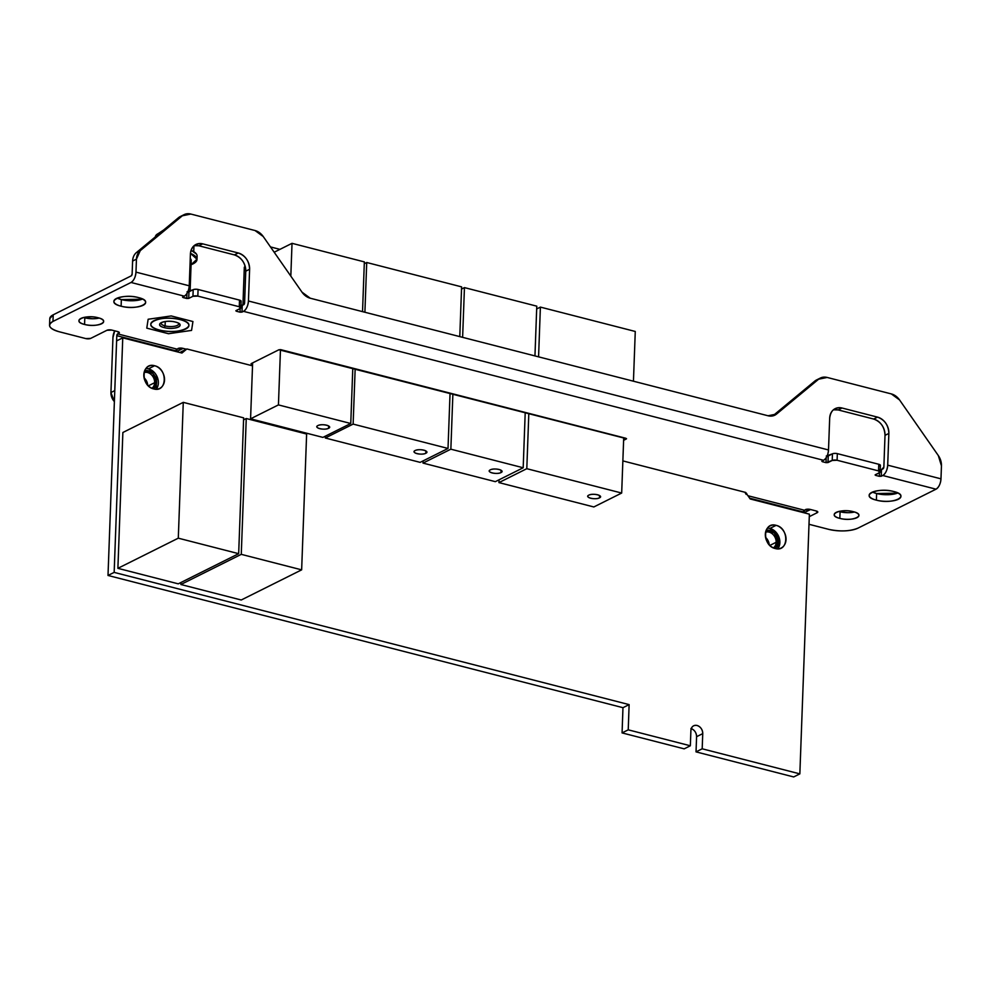 <?xml version="1.0" encoding="UTF-8"?>
<svg xmlns="http://www.w3.org/2000/svg" width="991" height="991" viewBox="0 0 991 991"><rect width="100%" height="100%" fill="white"/><g stroke="black" fill="none" stroke-linecap="round" stroke-linejoin="round"><path stroke-width="1.49" d="M165.088 325.903L164.271 327.612A10.244 3.53 2.1 0 1 160.381 323.19A10.244 3.53 2.1 0 1 161.273 322.632A10.244 3.53 2.1 0 1 175.432 322.05C164.543 319.052 152.911 324.937 164.271 327.612C175.159 330.61 186.791 324.726 175.432 322.05A10.244 3.53 2.1 0 1 179.421 323.884A10.244 3.53 2.1 0 1 178.442 327.03A10.244 3.53 2.1 0 1 164.271 327.612L165.088 325.903A8.832 3.047 -177.9 0 0 177.302 325.407A8.832 3.047 -177.9 0 0 178.603 323.277A8.832 3.047 2.1 0 1 178.727 323.834A8.832 3.047 2.1 0 1 177.302 325.407A8.832 3.047 2.1 0 1 165.088 325.903L165.249 321.53L165.088 325.903A8.832 3.047 2.1 0 1 161.075 323.177A8.832 3.047 2.1 0 1 161.248 322.645A8.832 3.047 -177.9 0 0 165.088 325.903M190.099 262.702A19.002 6.553 -177.9 0 0 190.247 258.416A19.002 6.553 2.1 0 1 191.226 260.596L190.099 291.218M191.56 330.412L192.935 321.53L171.208 315.943L148.142 319.251L146.779 328.145L168.507 333.719L191.56 330.412L168.507 333.719L146.779 328.145L148.142 319.251L171.208 315.943L192.935 321.53L191.56 330.412M114.733 330.833A8.547 4.286 -75.6 0 0 112.949 337.597L110.93 392.523L114.386 401.59A10.591 8.411 -116.5 0 1 110.93 392.523L114.783 390.603L116.802 335.676A1.486 0.743 104.4 0 1 117.656 333.88L176.844 349.08A1.486 0.743 -75.6 0 0 175.989 350.876L116.802 335.676L175.989 350.876L177.959 348.522A3.53 1.214 2.1 0 1 182.852 348.324L186.345 349.228L182.852 348.324L176.844 349.08L117.656 333.88L116.802 335.676L114.783 390.603L110.93 392.523L112.949 337.597L114.733 330.833M746.087 493.047A3.53 1.214 2.1 0 1 746.768 493.803A3.53 1.214 2.1 0 1 746.731 493.976M176.584 351.656L183.124 348.398L176.584 351.656M175.964 351.495L175.989 350.876L175.964 351.495M144.079 372.579A8.832 7.011 -116.5 0 1 147.548 372.517A8.832 7.011 -116.5 0 1 154.534 380.854A8.832 7.011 -116.5 0 1 154.646 382.699L148.39 385.821L154.646 382.699A8.832 7.011 63.5 0 0 154.534 380.854A8.832 7.011 63.5 0 0 144.079 372.579M146.173 380.346L147.696 385.115A8.832 7.011 63.5 0 0 144.067 377.831L144.339 378.079M144.612 370.795A10.244 8.126 -116.5 0 1 156.479 380.482A10.244 8.126 -116.5 0 1 156.603 382.613L154.646 382.699L156.603 382.613L152.849 373.409L144.612 370.795M153.655 388.906L156.603 382.613A10.244 8.126 -116.5 0 1 153.655 388.906M151.908 388.274A8.832 7.011 63.5 0 0 154.646 382.699A8.832 7.011 -116.5 0 1 151.908 388.274M118.821 332.022L118.771 333.323L117.656 333.88L118.771 333.323L118.821 332.022M117.731 331.601A3.53 1.214 2.1 0 1 119.341 332.691A3.53 1.214 2.1 0 1 118.771 333.323L117.731 331.601L111.822 330.09L117.731 331.601M106.929 330.288A3.53 1.214 2.1 0 1 111.822 330.09L106.929 330.288L90.701 338.389L106.929 330.288M85.821 338.588A3.53 1.214 -177.9 0 0 90.701 338.389L85.821 338.588L59.187 331.75L85.821 338.588M53.217 314.804L52.969 321.431A21.195 7.309 -177.9 0 0 49.55 325.209A21.195 7.309 -177.9 0 0 59.187 331.75C49.079 328.64 47.011 325.197 52.969 321.431L53.217 314.804L131.27 275.845L132.125 274.049A1.486 0.743 104.4 0 1 131.27 275.845L53.217 314.804L49.798 318.606A21.195 7.309 2.1 0 1 53.217 314.804M240.54 301.834L239.512 300.112A3.53 1.214 2.1 0 1 241.11 301.202L240.875 307.829A3.53 1.214 -177.9 0 0 239.265 306.739L239.512 300.112L239.265 306.739L197.828 296.098L198.076 289.471L239.512 300.112L198.076 289.471L197.828 296.098A3.53 1.214 -177.9 0 0 192.948 296.297L193.195 289.682A3.53 1.214 2.1 0 1 198.076 289.471M240.949 305.649L242.238 305.463L241.99 312.091L240.033 312.177L240.169 308.523L240.033 312.177L236.49 311.261L236.515 310.356L236.49 311.261L235.846 310.827L240.305 308.461A3.53 1.214 -177.9 0 0 240.875 307.829M827.027 456.12L828.228 455.947L827.981 462.562L826.023 462.648L826.209 457.631L826.023 462.648L822.48 461.732L822.505 460.827L822.48 461.732L821.836 461.298L823.558 460.295L243.489 311.347A8.547 4.286 -75.6 0 0 248.444 301.004L828.513 449.964A8.547 4.286 104.4 0 1 823.558 460.295C826.407 458.412 828.055 454.968 828.513 449.964L248.444 301.004C247.985 306.008 246.338 309.465 243.489 311.347L241.99 312.091L242.238 305.463L244.591 302.924L245.756 271.187L249.608 269.267L248.444 301.004L249.608 269.267L245.756 271.187A14.122 11.211 63.5 0 0 234.409 254.898L238.249 252.978A14.122 11.211 -116.5 0 1 249.608 269.267C249.199 261.042 245.421 255.604 238.249 252.978L234.409 254.898L198.894 245.78A14.122 11.211 63.5 0 0 194.137 245.669L198.894 245.78L202.734 243.86L198.894 245.78L234.409 254.898C241.569 257.524 245.347 262.962 245.756 271.187L244.591 302.924A1.486 0.743 104.4 0 1 243.736 304.72L240.28 305.55M190.408 254.068A14.122 11.211 -116.5 0 1 195.945 244.467A14.122 11.211 -116.5 0 1 202.734 243.86L238.249 252.978L202.734 243.86C195.512 242.795 191.412 246.202 190.408 254.068L189.244 285.804L190.408 254.068M187.77 291.973L188.959 291.788L188.724 298.415L192.948 296.297L188.724 298.415L188.959 291.788L193.195 289.682L192.948 296.297L197.828 296.098L239.265 306.739L240.305 308.461L236.069 310.579L236.49 311.261L240.033 312.177L243.489 311.347L823.558 460.295L822.059 461.05L822.48 461.732L826.023 462.648L832.217 460.456L837.098 460.258L878.534 470.898L837.098 460.258L837.333 453.63L837.098 460.258A3.53 1.214 -177.9 0 0 832.217 460.456L832.452 453.828L832.217 460.456L827.981 462.562L828.228 455.947L832.452 453.828A3.53 1.214 2.1 0 1 837.333 453.63L878.769 464.271L878.534 470.898L879.562 472.62L875.338 474.726L875.747 475.42L879.302 476.324L882.758 475.494L936.024 489.182L857.971 528.141C849.906 531.362 840.133 531.771 828.662 529.343L809.003 524.289L828.662 529.343A21.195 7.309 -177.9 0 0 857.971 528.141L936.024 489.182C938.873 487.287 940.521 483.843 940.979 478.839L887.701 465.163L888.865 433.426C888.456 425.189 884.678 419.763 877.518 417.124L873.666 419.044L838.151 409.927L842.003 408.007L877.518 417.124A14.122 11.211 -116.5 0 1 888.865 433.426L885.013 435.346A14.122 11.211 63.5 0 0 873.666 419.044L877.518 417.124L842.003 408.007C834.781 406.942 830.669 410.348 829.678 418.227L828.513 449.964L829.678 418.227A14.122 11.211 -116.5 0 1 835.202 408.626A14.122 11.211 -116.5 0 1 842.003 408.007L838.151 409.927A14.122 11.211 63.5 0 0 833.394 409.816L838.151 409.927L873.666 419.044C880.826 421.683 884.616 427.109 885.013 435.346L888.865 433.426L887.701 465.163L940.979 478.839A8.547 4.286 104.4 0 1 936.024 489.182L882.758 475.494A8.547 4.286 -75.6 0 0 887.701 465.163C887.255 470.168 885.595 473.611 882.758 475.494L881.247 476.25L881.495 469.623L883.861 467.083A1.486 0.743 104.4 0 1 882.993 468.867L881.495 469.623L881.247 476.25L879.302 476.324L879.438 472.682L879.302 476.324L875.747 475.42L875.784 474.503L875.747 475.42L875.103 474.974L879.562 472.62A3.53 1.214 -177.9 0 0 880.132 471.989A3.53 1.214 -177.9 0 0 878.534 470.898L878.769 464.271A3.53 1.214 2.1 0 1 880.38 465.361L880.132 471.989M132.608 261.054L132.125 274.049L132.608 261.054L136.448 259.134L132.608 261.054A14.122 11.211 -116.5 0 1 136.411 252.569L140.264 250.649A14.122 11.211 63.5 0 0 136.448 259.134L135.978 272.129C135.519 277.133 133.872 280.577 131.023 282.472L52.969 321.431L131.023 282.472A8.547 4.286 -75.6 0 0 135.978 272.129L189.244 285.804A8.547 4.286 104.4 0 1 184.301 296.148C187.15 294.265 188.798 290.809 189.244 285.804L135.978 272.129L136.448 259.134L140.264 250.649L136.411 252.569L178.491 217.71L182.344 215.79L140.264 250.649L182.344 215.79L178.491 217.71A14.122 11.211 -116.5 0 1 180.213 216.583L180.139 216.62M190.854 214.056A14.122 11.211 63.5 0 0 184.066 214.663A14.122 11.211 63.5 0 0 182.344 215.79L190.854 214.056L255.034 230.531L190.854 214.056M814.8 381.101L772.807 415.886L814.8 381.101L818.64 379.181L814.8 381.101A14.122 11.211 -116.5 0 1 816.51 379.974L820.337 378.067A14.122 11.211 63.5 0 0 818.64 379.181L776.572 414.04L772.93 415.861L776.572 414.04A14.122 11.211 -116.5 0 1 774.851 415.167A14.122 11.211 -116.5 0 1 768.05 415.774L310.257 298.217A14.122 11.211 -116.5 0 1 302.02 292.184L263.259 236.564A14.122 11.211 63.5 0 0 255.034 230.531L263.259 236.564L302.02 292.184L310.257 298.217L768.05 415.774L776.572 414.04L818.64 379.181L827.163 377.447A14.122 11.211 63.5 0 0 820.362 378.054M891.343 393.923L827.163 377.447L891.343 393.923L899.568 399.955A14.122 11.211 63.5 0 0 891.343 393.923M938.328 455.575L899.568 399.955L938.328 455.575L941.45 465.844A14.122 11.211 63.5 0 0 938.328 455.575M805.386 509.634A3.53 1.214 2.1 0 1 810.266 509.436L816.188 510.96A3.53 1.214 2.1 0 1 817.798 512.05A3.53 1.214 2.1 0 1 817.228 512.681L817.278 511.381L817.228 512.681L809.288 516.645L817.228 512.681L816.188 510.96L810.266 509.436L804.271 510.192L747.945 495.735L804.271 510.192A1.486 0.743 -75.6 0 0 803.416 511.988L749.654 498.188L803.416 511.988L805.386 509.634M803.998 512.768L810.539 509.51L803.998 512.768M940.979 478.839L941.45 465.844L940.979 478.839M883.861 467.083L885.013 435.346L883.861 467.083M880.219 469.796L879.537 469.697M188.724 298.415L186.766 298.489L186.952 293.485L186.766 298.489L183.211 297.585L183.248 296.668L183.211 297.585L182.567 297.151L184.301 296.148L131.023 282.472L184.301 296.148L182.802 296.891L183.211 297.585L188.724 298.415M178.491 217.71L136.411 252.569M135.024 254.006L134.454 254.798M133.128 257.759L132.868 258.775M278.929 349.761L626.547 438.716L623.612 440.314L626.324 438.963L625.903 438.282L280.887 349.687L278.929 349.761L251.268 363.573L278.929 349.761M252.569 364.49L251.714 363.35L251.689 364.254L251.045 363.821L252.569 364.49M180.238 319.647A19.077 6.578 2.1 0 1 188.909 325.531A19.077 6.578 2.1 0 1 185.837 328.938A19.077 6.578 2.1 0 1 159.464 330.015A19.077 6.578 2.1 0 1 150.793 324.131A19.077 6.578 2.1 0 1 153.878 320.725A19.077 6.578 2.1 0 1 180.238 319.647C160.034 314.048 138.294 325.06 159.464 330.015C179.668 335.615 201.421 324.602 180.238 319.647M897.351 493.159L876.626 493.53L872.514 492.056A15.893 5.488 -177.9 0 0 876.626 493.53L876.391 500.145A15.893 5.488 2.1 0 1 869.157 495.252A15.893 5.488 2.1 0 1 871.721 492.416A15.893 5.488 2.1 0 1 893.696 491.511A15.893 5.488 2.1 0 1 900.93 496.417A15.893 5.488 2.1 0 1 898.366 499.253A15.893 5.488 2.1 0 1 876.391 500.145L876.626 493.53A15.893 5.488 -177.9 0 0 897.809 492.985M83.64 317.492A12.363 4.261 -177.9 0 0 84.805 317.826L84.557 324.453A12.363 4.261 2.1 0 1 78.946 320.638A12.363 4.261 2.1 0 1 80.94 318.433A12.363 4.261 2.1 0 1 98.022 317.727A12.363 4.261 2.1 0 1 103.646 321.542A12.363 4.261 2.1 0 1 101.652 323.747A12.363 4.261 2.1 0 1 84.557 324.453L84.805 317.826A12.363 4.261 -177.9 0 0 99.187 318.061L95.842 318.606M142.085 299.22L121.348 299.579L117.235 298.105A15.893 5.488 -177.9 0 0 121.348 299.579L121.113 306.207A15.893 5.488 2.1 0 1 113.878 301.301A15.893 5.488 2.1 0 1 116.442 298.464A15.893 5.488 2.1 0 1 138.418 297.573A15.893 5.488 2.1 0 1 145.652 302.466A15.893 5.488 2.1 0 1 143.088 305.302A15.893 5.488 2.1 0 1 121.113 306.207L121.348 299.579A15.893 5.488 -177.9 0 0 142.543 299.034M196.751 289.261L194.199 289.36M193.195 289.682L187.014 291.874M879.81 465.993L878.769 464.271L837.333 453.63M836.008 453.407L833.456 453.506M832.452 453.828L826.271 456.021M847.54 512.694L840.083 511.765A12.363 4.261 -177.9 0 0 854.465 512L851.12 512.545M840.083 511.765L838.919 511.43A12.363 4.261 -177.9 0 0 840.083 511.765L839.835 518.392L840.083 511.765M92.262 318.743L83.653 317.492M853.301 511.678A12.363 4.261 2.1 0 1 858.924 515.481A12.363 4.261 2.1 0 1 856.93 517.698A12.363 4.261 2.1 0 1 839.835 518.392A12.363 4.261 2.1 0 1 834.224 514.577A12.363 4.261 2.1 0 1 836.218 512.372A12.363 4.261 2.1 0 1 853.301 511.678C840.17 508.049 826.122 515.159 839.835 518.392C852.978 522.009 867.014 514.899 853.301 511.678M746.198 494.435L745.158 492.713M138.418 297.573C121.583 292.902 103.46 302.082 121.113 306.207C137.947 310.877 156.07 301.698 138.418 297.573M98.022 317.727C84.892 314.11 70.857 321.22 84.557 324.453C97.7 328.071 111.735 320.96 98.022 317.727M893.696 491.511C876.862 486.841 858.739 496.02 876.391 500.145C893.225 504.815 911.348 495.636 893.696 491.511M803.391 512.62L803.416 511.988L803.391 512.62M767.666 539.946L769.202 544.703A8.832 7.011 63.5 0 0 765.572 537.432L765.845 537.679M769.896 545.409L776.151 542.288A8.832 7.011 -116.5 0 1 773.414 547.862A8.832 7.011 63.5 0 0 776.151 542.288L769.896 545.409M765.572 532.179A8.832 7.011 -116.5 0 1 769.053 532.105A8.832 7.011 -116.5 0 1 776.04 540.442A8.832 7.011 -116.5 0 1 776.151 542.288A8.832 7.011 63.5 0 0 776.04 540.442A8.832 7.011 63.5 0 0 765.572 532.179M766.117 530.396A10.244 8.126 -116.5 0 1 777.985 540.07A10.244 8.126 -116.5 0 1 778.108 542.213L776.151 542.288L778.108 542.213A10.244 8.126 -116.5 0 1 775.16 548.506L778.108 542.213L774.355 533.009L766.117 530.396M290.821 276.117L292.023 243.328L364.354 261.897L362.533 311.645L364.354 261.897L292.023 243.328L274.185 252.234L292.023 243.328L290.821 276.117M244.319 267.136L242.931 305.117L244.319 267.136L245.26 266.666L244.319 267.136M279.945 249.36L270.481 246.92L279.945 249.36M364.899 312.252L366.72 262.504L461.608 286.87L459.787 336.618L461.608 286.87L366.72 262.504L364.292 263.717L366.72 262.504L364.899 312.252M462.624 337.349L464.445 287.601L536.775 306.169L534.954 355.918L536.775 306.169L464.445 287.601L461.533 289.062L464.445 287.601L462.624 337.349M538.571 356.847L540.392 307.099L635.268 331.465L633.447 381.213L635.268 331.465L540.392 307.099L536.676 308.957L540.392 307.099L538.571 356.847M328.64 425.969L328.554 428.31A6.355 2.193 2.1 0 1 319.759 428.669A6.355 2.193 2.1 0 1 316.872 426.712A6.355 2.193 2.1 0 1 317.9 425.573A6.355 2.193 2.1 0 1 326.683 425.213A6.355 2.193 2.1 0 1 329.582 427.171A6.355 2.193 2.1 0 1 328.554 428.31L328.64 425.969M250.574 418.809L322.917 437.39L350.764 423.491L278.434 404.91L250.574 418.809L252.631 362.892L250.574 418.809L278.434 404.91L280.465 349.6L278.434 404.91L350.764 423.491L352.796 368.144L350.764 423.491L322.917 437.39L250.574 418.809M328.554 428.31C333.323 426.13 322.025 423.268 317.9 425.573C313.131 427.753 324.429 430.614 328.554 428.31M501.062 470.242L500.975 472.583A6.355 2.193 2.1 0 1 492.18 472.942A6.355 2.193 2.1 0 1 489.294 470.985A6.355 2.193 2.1 0 1 490.322 469.845A6.355 2.193 2.1 0 1 499.105 469.486A6.355 2.193 2.1 0 1 502.003 471.443A6.355 2.193 2.1 0 1 500.975 472.583L501.062 470.242M423.008 463.094L495.339 481.663L523.186 467.764L450.855 449.183L423.008 463.094L423.083 460.902L423.008 463.094L450.855 449.183L452.887 393.848L450.855 449.183L523.186 467.764L525.218 412.429L523.186 467.764L495.339 481.663L423.008 463.094M500.975 472.583C505.744 470.415 494.447 467.541 490.322 469.845C485.553 472.026 496.85 474.887 500.975 472.583M425.882 450.942L425.808 453.283A6.355 2.193 2.1 0 1 417.013 453.643A6.355 2.193 2.1 0 1 414.127 451.685A6.355 2.193 2.1 0 1 415.142 450.546A6.355 2.193 2.1 0 1 423.937 450.187A6.355 2.193 2.1 0 1 426.824 452.144A6.355 2.193 2.1 0 1 425.808 453.283L425.882 450.942M325.283 437.997L420.159 462.363L448.019 448.452L353.13 424.098L325.283 437.997L325.345 436.176L325.283 437.997L353.13 424.098L355.162 368.751L353.13 424.098L448.019 448.452L450.05 393.117L448.019 448.452L420.159 462.363L325.283 437.997M425.808 453.283C430.577 451.103 419.28 448.242 415.142 450.546C410.373 452.714 421.671 455.587 425.808 453.283M599.555 495.537L599.468 497.878A6.355 2.193 2.1 0 1 590.673 498.238A6.355 2.193 2.1 0 1 587.787 496.28A6.355 2.193 2.1 0 1 588.815 495.141A6.355 2.193 2.1 0 1 597.598 494.782A6.355 2.193 2.1 0 1 600.496 496.739A6.355 2.193 2.1 0 1 599.468 497.878L599.555 495.537M498.944 482.592L593.832 506.958L621.679 493.047L526.803 468.693L498.944 482.592L499.043 479.805L498.944 482.592L526.803 468.693L528.822 413.346L526.803 468.693L621.679 493.047L623.711 437.712L621.679 493.047L593.832 506.958L498.944 482.592M599.468 497.878C604.237 495.698 592.94 492.837 588.815 495.141C584.046 497.309 595.343 500.182 599.468 497.878M301.648 569.85L241.271 554.353L246.251 418.524L306.628 434.033L301.648 569.85L306.628 434.033L246.251 418.524L243.575 419.862L246.251 418.524L241.271 554.353L180.87 584.504L180.944 582.497L180.87 584.504L241.271 554.353L301.648 569.85L241.247 600.001L301.648 569.85M241.247 600.001L180.87 584.504L241.247 600.001M238.67 553.684L178.293 538.175L183.273 402.358L243.65 417.855L238.67 553.684L243.65 417.855L183.273 402.358L122.872 432.497L183.273 402.358L178.293 538.175L117.892 568.326L122.872 432.497L117.892 568.326L178.293 538.175L238.67 553.684L178.269 583.835L238.67 553.684M178.269 583.835L117.892 568.326L178.269 583.835M690.913 728.546C694.493 729.859 696.388 732.572 696.586 736.697L696.029 751.872L702.185 748.8L799.848 773.872L793.692 776.944L696.029 751.872L696.586 736.697L702.743 733.625L702.185 748.8L696.029 751.872L793.692 776.944L799.848 773.872L702.185 748.8L702.743 733.625L696.586 736.697A7.061 5.599 63.5 0 0 691.26 728.645M690.9 730.578A7.061 5.599 -116.5 0 1 693.675 725.784A7.061 5.599 -116.5 0 1 697.069 725.474A7.061 5.599 -116.5 0 1 702.743 733.625C702.545 729.5 700.649 726.787 697.069 725.474C693.452 724.941 691.396 726.651 690.9 730.578L690.343 745.777L690.9 730.578M622.521 720.296L622.075 732.906L684.186 748.849L690.343 745.777L684.186 748.849L622.075 732.906L628.232 729.834L690.343 745.777L628.232 729.834L622.075 732.906L622.967 707.685L629.124 704.613L628.232 729.834L629.124 704.613L114.163 572.389L629.124 704.613M108.007 575.461L114.163 572.389L108.007 575.461L116.604 340.916L122.76 337.844L114.163 572.389L122.76 337.844L116.604 340.916L108.007 575.461L622.967 707.685L108.007 575.461M181.948 353.044L122.76 337.844L181.948 353.044L186.878 348.956L181.948 353.044M180.721 352.028L186.878 348.956L180.721 352.028M745.653 492.44L622.856 460.902L745.653 492.44L750.187 498.956L745.653 492.44M252.519 365.815L186.878 348.956L252.519 365.815M809.374 514.156L750.187 498.956L809.374 514.156L799.848 773.872L809.374 514.156M153.754 388.93A12.363 9.811 -116.5 0 1 143.819 374.672A12.363 9.811 -116.5 0 1 148.65 366.274A12.363 9.811 -116.5 0 1 154.596 365.741L148.439 368.813A12.363 9.811 63.5 0 0 145.925 368.516L148.439 368.813L154.596 365.741A12.363 9.811 -116.5 0 1 164.531 379.999A12.363 9.811 -116.5 0 1 159.7 388.398A12.363 9.811 -116.5 0 1 153.754 388.93C167.194 392.944 167.95 368.503 154.596 365.741C141.156 361.727 140.4 386.18 153.754 388.93M156.615 375.676L156.268 389.228A12.363 9.811 63.5 0 0 158.374 383.071A12.363 9.811 63.5 0 0 148.439 368.813L154.546 372.703M767.43 528.116L769.945 528.414L778.938 537.072L777.774 548.828A12.363 9.811 63.5 0 0 779.88 542.659A12.363 9.811 63.5 0 0 769.945 528.414L776.102 525.341A12.363 9.811 -116.5 0 1 786.036 539.587A12.363 9.811 -116.5 0 1 781.193 547.986A12.363 9.811 -116.5 0 1 775.259 548.531A12.363 9.811 -116.5 0 1 765.325 534.273A12.363 9.811 -116.5 0 1 770.156 525.874A12.363 9.811 -116.5 0 1 776.102 525.341L769.945 528.414A12.363 9.811 63.5 0 0 767.43 528.104M775.259 548.531C788.7 552.544 789.455 528.092 776.102 525.341C762.661 521.328 761.906 545.768 775.259 548.531M155.414 236.837L155.414 236.725A17.665 6.095 2.1 0 1 158.263 233.579A17.665 6.095 2.1 0 1 160.356 232.736A17.665 6.095 -177.9 0 0 158.263 233.579A17.665 6.095 -177.9 0 0 156.491 234.743L164.605 229.367M193.939 245.83A21.195 7.309 2.1 0 1 193.951 246.102L193.74 251.652M196.379 253.969L191.09 250.277A24.725 8.535 2.1 0 1 197.11 256.173L196.986 259.481A24.725 8.535 -177.9 0 0 190.458 253.386L196.986 259.208L191.077 264.721A24.725 8.535 -177.9 0 0 196.986 259.481M49.55 325.184L49.798 318.582M180.213 216.583L184.029 214.675"/></g></svg>
